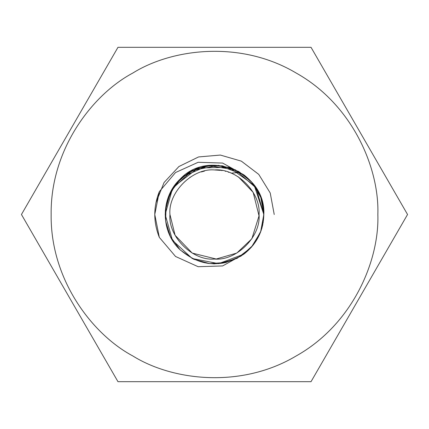 <?xml version="1.0" encoding="UTF-8"?>
<svg xmlns="http://www.w3.org/2000/svg" width="429" height="429" viewBox="0 0 429 429"><rect width="100%" height="100%" fill="white"/><g stroke="black" fill="none" stroke-linecap="round" stroke-linejoin="round"><path stroke-width="0.64" d="M407.55 214.5L311.025 47.313L407.55 214.5L311.025 381.687L407.55 214.5M117.975 381.687L311.025 381.687L117.975 381.687L21.45 214.5L117.975 381.687M184.518 47.313L117.975 47.313L21.45 214.5L117.975 47.313L311.025 47.313L186.803 47.313C183.762 47.313 183.762 47.313 186.803 47.313M377.852 214.5C379.429 168.189 352.617 104.638 296.176 73.037C240.583 39.956 172.142 48.515 132.824 73.037C91.929 94.825 50.3 149.818 51.148 214.5C50.3 279.182 91.929 334.175 132.824 355.963C172.142 380.485 240.583 389.044 296.176 355.963C352.617 324.362 379.429 260.811 377.852 214.5M238.438 176.93L253.174 192.385L259.03 215.862L251.861 238.771L236.776 253.083L216.216 259.019L192.224 253.083L175.091 235.274L169.948 214.5C167.959 236.54 192.46 261.041 214.5 259.052C236.54 261.041 261.041 236.54 259.052 214.5C261.041 192.46 236.54 167.959 214.5 169.948C192.46 167.959 167.959 192.46 169.948 214.5M243.79 254.193C256.724 244.122 263.401 230.888 263.83 214.5C263.401 198.112 256.724 184.883 243.79 174.807L222.646 163.068L198.134 162.291L175.536 172.533L159.32 191.645C153.271 206.88 153.271 222.12 159.32 237.355L175.536 256.467L198.134 266.709L222.646 265.932L243.79 254.193L218.645 263.658L192.267 258.537L172.485 240.353L165.17 214.5L172.485 188.647L192.267 170.463L218.645 165.342L243.79 174.807L245.184 175.874M221.498 170.501L222.115 170.608M225.236 171.262L225.568 171.348M228.217 172.115L228.871 172.335M201.303 171.949L204.531 171.08M214.5 169.948L220.586 170.367M190.197 177.161L189.918 177.343M243.795 254.188C220.956 268.479 199.415 266.731 179.177 248.938C160.333 230.571 160.703 197.222 179.955 179.284C208.371 148.246 266.087 172.485 263.83 214.5L261.1 230.684L253.212 245.077L241.039 256.086L225.933 262.489L209.556 263.583L193.726 259.245L180.196 249.951L170.463 236.738L165.605 221.058L166.162 204.654L172.067 189.339L182.668 176.812L196.798 168.452L212.886 165.197L229.15 167.396L243.79 174.807M263.803 212.746L263.138 222.753M159.32 237.355L154.772 214.5L159.32 191.645M221.509 263.331L226.045 262.462M231.188 260.923L232.148 260.569M240.122 172.345L231.129 173.171M173.697 186.771L198.155 167.953L229.006 167.348L254.183 185.194L263.83 214.5L260.58 232.11L251.26 247.399L237.098 258.355L219.954 263.529M155.92 202.847L164.039 182.545L178.92 166.527L198.568 156.939L220.356 155.062L241.355 161.148L258.757 174.388L270.227 193.007L274.228 214.5L270.227 193.007L258.757 174.388L241.355 161.148L220.356 155.062L198.568 156.939L178.92 166.527L164.039 182.545L155.92 202.847M262.779 224.651L261.695 228.861M165.321 210.639L170.195 192.803L181.295 178.019M182.92 176.598L208.188 165.573L235.43 169.825L256.129 188.031L263.83 214.5L260.789 197.442L252.037 182.491L238.658 171.487L222.292 165.787L204.971 166.098L188.824 172.378L175.842 183.853L167.632 199.11M214.999 263.83L213.009 263.808M208.558 263.47L208.065 263.411"/></g></svg>
